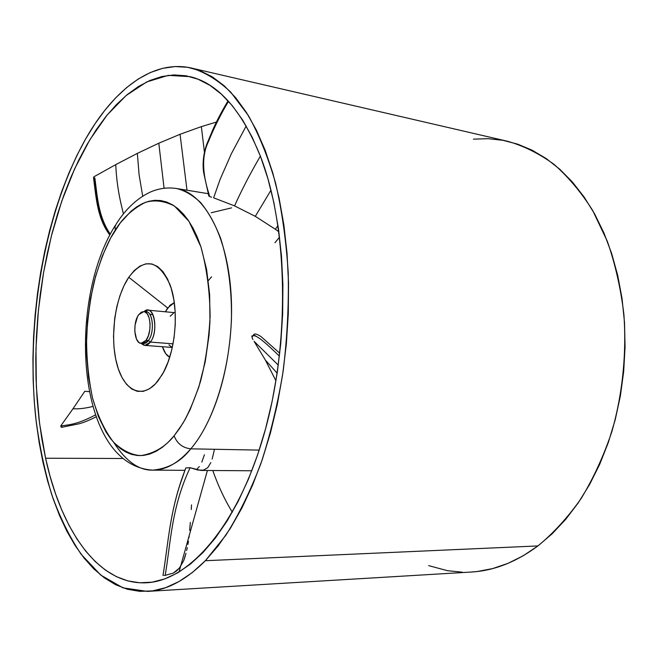 <?xml version="1.0" encoding="UTF-8"?>
<svg xmlns="http://www.w3.org/2000/svg" width="658" height="658" viewBox="0 0 658 658"><rect width="100%" height="100%" fill="white"/><g stroke="black" fill="none" stroke-linecap="round" stroke-linejoin="round"><path stroke-width="0.99" d="M471.177 572.041L477.404 571.489L492.686 568.578L507.992 563.363L523.143 555.813L537.94 545.934L205.354 560.715C185.918 580.192 166.614 590.423 147.441 591.394L122.988 587.857L100.707 575.051L81.156 554.291C69.575 537.035 59.73 517.032 51.62 494.273C44.53 470.338 39.241 444.882 35.771 417.896C25.744 322.412 44.185 212.904 85.614 138.986L76.928 155.403L68.958 172.931L61.729 191.429L55.264 210.749L49.597 230.761L44.728 251.34L40.681 272.371L37.465 293.723L35.096 315.272L33.574 336.921L32.925 358.536L33.147 380.011L34.249 401.216L36.239 422.033L39.126 442.332L42.902 461.99L47.573 480.858L53.133 498.789L59.582 515.642L66.902 531.253L75.078 545.457L84.076 558.083L93.864 568.956L104.4 577.897L115.627 584.723L127.463 589.272L139.825 591.378L152.607 590.876L165.701 587.652L178.96 581.582L192.235 572.616L205.354 560.715L218.152 545.893L230.423 528.234L241.98 507.869L252.631 484.995L262.188 459.876L270.479 432.816L277.347 404.201L282.669 374.443L286.345 344.002L288.311 313.348L288.533 282.956L287.036 253.305L283.853 224.822L279.066 197.935L272.799 172.98L265.166 150.279L256.34 130.07L246.47 112.526L235.737 97.787L224.32 85.894L212.378 76.879L200.09 70.702L187.596 67.297L175.044 66.557L162.575 68.358L150.295 72.553L138.312 78.985L126.714 87.506L115.586 97.927L104.984 110.092L94.982 123.836L85.614 138.986C113.48 89.924 152.401 59.13 191.56 68.078C205.099 72.24 218.16 80.268 230.752 92.161L248.288 115.438C258.981 134.561 268.086 157.13 275.587 183.146C281.986 210.864 286.189 240.721 288.212 272.716C288.878 305.427 287.184 338.311 283.121 371.383C277.75 403.938 270.348 434.642 260.93 463.495C250.525 490.761 238.829 514.688 225.834 535.267L205.354 560.715L537.94 545.934C553.526 533.087 567.92 517.303 581.113 498.583C593.384 478.35 603.633 456.043 611.858 431.656C622.542 394.027 626.687 353.609 623.874 314.269C620.774 288.434 615.271 264.138 607.359 241.371L592.685 210.478C581.121 192.161 568.175 176.747 553.855 164.229C539.001 153.487 523.595 145.846 507.631 141.297L191.667 68.111M45.583 458.231L39.529 423.209L36.33 386.427L35.968 348.625L38.378 310.51L43.527 272.774L51.34 236.107L61.729 201.225L74.584 168.892L89.759 139.907L107.04 115.134L126.155 95.492L146.734 81.929L168.284 75.366L190.203 76.673C218.259 83.476 241.725 110.141 260.601 156.694C288.007 227.405 290.343 342.481 264.179 433.803C238.056 525.323 189.685 580.093 147.548 582.7C98.856 586.196 61.219 530.603 45.583 458.231L122.561 458.494L45.583 458.231L41.882 439.149L39.061 419.426L37.111 399.192L36.026 378.572L35.795 357.689L36.429 336.657L37.901 315.593L40.204 294.62L43.346 273.851L47.294 253.404L52.04 233.393L57.567 213.949L63.867 195.187L70.916 177.241L78.68 160.256L87.136 144.357L96.249 129.708L105.979 116.441L116.277 104.729L127.084 94.719L138.336 86.576L149.942 80.465L161.827 76.525L173.893 74.922L186.008 75.777L198.058 79.215L209.902 85.326L221.392 94.168L232.373 105.765L242.679 120.11L252.137 137.127L260.601 156.694L267.896 178.631L273.892 202.713L278.449 228.639L281.484 256.077L282.899 284.626L282.669 313.866L280.777 343.361L277.248 372.658L272.141 401.298L265.552 428.851L257.599 454.933L248.436 479.172L238.212 501.273L227.117 520.971L215.331 538.096L203.026 552.498L190.392 564.112L177.594 572.904L164.804 578.9L152.162 582.165L139.8 582.791L127.833 580.899L116.359 576.63L105.477 570.141L95.245 561.595L85.721 551.157L76.97 539.009L69.008 525.306L61.868 510.221L55.576 493.911L50.148 476.532L45.583 458.231M190.787 448.838C205.814 431.64 228.063 389.158 231.419 320.479C232.019 290.795 228.449 263.48 220.701 238.517C214.895 223.621 208.142 211.58 200.451 202.393C192.506 195.015 184.528 190.392 176.5 188.509C203.404 192.457 227.24 234.273 231.032 293.361C234.939 352.359 217.247 418.233 190.787 448.838L259.211 450.105L190.787 448.838C178.326 463.109 165.651 470.207 152.763 470.125C168.3 468.677 180.975 461.579 190.787 448.838C182.694 447.909 177.134 443.566 174.115 435.81C177.134 443.566 182.694 447.909 190.787 448.838M116.417 223.679L115.027 226.533L115.282 230.094C122.478 218.234 132.464 209.014 145.237 202.409C154.359 199.629 164.056 200.805 174.345 205.954L188.969 221.335L200.937 246.882C206.859 268.522 209.91 291.856 210.099 316.893C208.66 341.173 205.411 362.871 200.345 381.977C194.809 398.954 188.978 412.739 182.866 423.349L174.115 435.81L179.79 428.161L185.161 419.385L190.162 409.547L198.79 387.134L205.206 361.9L209.055 335.029L209.96 321.392L209.647 294.529L206.571 269.303L200.937 246.882L197.26 237.036L193.074 228.236L188.443 220.553L183.417 214.056L178.071 208.783L172.462 204.77L166.655 202.022L160.716 200.542L154.712 200.312L148.683 201.307L142.712 203.47L136.831 206.776L131.107 211.152L120.291 222.881L110.585 238.097L102.261 256.184L95.542 276.5L90.59 298.387L87.539 321.153L86.453 344.142L86.667 355.509L88.608 377.544L92.539 398.09L98.387 416.465L106.037 432.01L110.478 438.508L115.29 444.068L120.439 448.616L125.892 452.071L131.6 454.398L137.514 455.525L143.584 455.418L149.744 454.053L155.946 451.396L162.123 447.465L168.201 442.258L174.115 435.81C165.364 446.782 154.326 453.387 140.993 455.616C131.839 455.122 122.725 450.697 113.661 442.34C105.041 431.294 98.001 416.547 92.539 398.09C88.402 378.169 86.42 357.623 86.593 336.468C87.876 316.037 90.459 297.556 94.341 281.032C100.896 258.314 107.879 241.338 115.282 230.094L115.027 226.533L116.417 223.679M167.667 307.952L165.355 311.793L170.142 305.139L174.296 302.664L167.667 307.952L128.771 277.273L167.667 307.952M162.411 346.708C164.097 352.055 166.523 355.55 169.698 357.204L165.717 353.659L162.411 346.708M158.29 380.489C143.041 400.434 123.943 391.378 116.885 364.129C109.615 337.126 114.936 297.737 128.771 277.273C144.283 257.204 157.936 259.474 169.739 284.067C179.585 308.52 175.892 352.351 162.098 374.797L155.444 383.844L149.481 388.804L143.362 391.321L137.333 391.337L131.625 388.927L126.451 384.231L121.969 377.478L118.341 368.949L115.676 358.98L114.048 347.942L113.505 336.205L114.731 318.192L116.869 306.505L119.995 295.532L124.008 285.671L128.771 277.273L134.142 270.652L139.932 266.103L145.936 263.825L151.932 263.973L157.69 266.597L162.97 271.655L167.543 278.992L171.203 288.352L173.786 299.382L175.16 311.629L175.258 324.567L174.066 337.644L171.631 350.286L168.078 361.958L163.562 372.157L158.29 380.489M150.402 342.094L173.038 343.83L150.402 342.094C159.359 330.875 153.33 302.614 144.077 311.571L147.902 310.157C155.592 310.033 157.476 333.326 150.402 342.094L148.412 340.531L150.402 342.094L144.933 345.409L141.396 343.369C144.267 346.445 147.269 346.026 150.402 342.094M152.878 314.623L149.827 314.343L152.878 314.623M144.966 311.851C152.524 309.26 155.321 331.928 148.412 340.531C154.762 332.619 153.075 311.653 146.158 311.769L143.839 311.555M146.043 340.351L148.412 340.531L146.043 340.351L143.156 342.933L140.179 343.147L138.797 342.341L136.494 339.092L134.8 331.188L135.071 325.052L137.481 316.778L138.715 314.697L143.806 311.547C150.707 311.44 152.385 332.422 146.043 340.351L141.125 343.344C134.174 343.443 132.488 322.765 138.715 314.697L141.552 312.032L144.53 311.695L147.203 313.759L149.152 317.946L150.065 323.613L149.785 329.88L148.371 335.761L146.043 340.351M253.404 335.037L255.238 335.588M252.195 335.703L251.726 336.287L252.195 335.703M252.902 339.544L252.03 337.48C253.05 331.015 266.251 343.46 279.436 356.142C266.251 343.46 253.05 331.015 252.03 337.48L252.902 339.544M265.437 360.181L254.078 341.313L265.437 360.181L277.166 373.168L265.437 360.181L275.151 379.23L265.437 360.181M275.941 380.949L275.151 379.23L275.941 380.949M211.621 197.178L209.614 196.536L208.841 193.51C202.055 172.404 201.907 155.14 208.389 141.709C214.039 127.693 220.743 114.221 228.507 101.291C220.743 114.221 214.039 127.693 208.389 141.709C201.907 155.14 202.055 172.404 208.841 193.51L209.614 196.536L211.621 197.178M234.552 205.888L213.628 197.828L234.552 205.888C241.749 189.849 250.361 173.26 260.387 156.127C250.361 173.26 241.749 189.849 234.552 205.888L255.296 216.342L234.552 205.888M275.389 229.255L255.296 216.342L270.997 190.17L255.296 216.342L275.389 229.255L277.989 225.488L275.389 229.255L278.893 231.838L275.389 229.255M232.323 512.22C224.617 499.611 218.111 485.703 212.781 470.511C218.111 485.703 224.617 499.611 232.323 512.22M211.555 276.829L208.315 280.588M186.017 467.937L189.989 467.682L200.929 470.437L251.833 470.766M278.309 365.149L254.078 341.313L278.309 365.149M164.41 575.413L163.998 575.429L164.41 575.413M185.984 553.312L183.689 560.715L179.247 568.257L173.268 573.11L165.191 575.363C170.833 542.282 171.376 507.367 190.113 467.731L186.313 467.879M187.291 547.588L186.633 550.524M188.484 541.23L187.925 544.495M190.335 522.46L189.66 530.397M191.494 504.892L191.305 509.522M197.26 468.767L199.333 466.547M201.825 462.08L204.424 454.768M185.688 468.068L180.177 484.107C169.155 517.838 167.806 546.831 162.987 575.446C168.333 543.187 169.682 510.09 184.758 470.873L180.177 484.107M185.721 468.126L184.758 470.873L185.721 468.126M214.352 449.858L212.156 459.037M210.84 462.59L207.739 467.706L203.421 470.174L198.025 470.075L190.113 467.731C171.376 507.367 170.833 542.282 165.191 575.363L173.268 573.11L176.484 571.021L179.247 568.257L183.689 560.715L185.301 555.944M188.945 537.783L189.142 535.982M246.215 125.974L231.394 153.676L220.175 179.206L213.628 197.828L220.175 179.206L231.394 153.676L246.215 125.974M141.157 343.344L143.485 343.525L148.412 340.531C146.438 343.131 144.406 344.035 142.317 343.237M168.942 344.891L171.944 347.276M173.375 313.307L170.159 316.21M84.8 391.296L72.997 408.741L84.8 391.296L89.348 391.642L84.8 391.296M60.742 425.956L72.997 408.741C78.598 409.136 85.211 408.371 92.819 406.447C85.211 408.371 78.598 409.136 72.997 408.741L60.742 425.956C70.118 424.673 78.138 424.089 95.426 414.935C78.138 424.089 70.118 424.673 60.742 425.956M61.729 427.322L60.906 426.886L62.288 427.009M201.356 126.624L216.449 122.043L201.356 126.624L180.053 134.281L201.356 126.624L204.399 151.932L201.356 126.624M158.8 143.214L180.053 134.281L158.8 143.214L137.349 153.38L158.8 143.214L164.081 188.254L158.8 143.214M115.759 164.623L137.349 153.38L115.759 164.623C116.376 179.116 118.415 193.411 121.894 207.5L123.416 213.924L121.894 207.5C118.415 193.411 116.376 179.116 115.759 164.623L93.864 176.821L115.759 164.623M93.518 177.619L93.518 177.627C96.29 199.004 97.384 218.415 109.82 235.029M142.712 196.158L139.118 174.946L137.349 153.38L139.118 174.946L142.712 196.158M186.995 190.22L180.053 134.281L186.995 190.22M211.202 212.74L231.632 207.862M110.157 234.38C97.129 216.729 96.586 196.273 93.864 176.821C96.586 196.273 97.129 216.729 110.157 234.38M94.851 177.923C97.409 196.956 98.313 216.572 110.273 234.158M113.76 442.456C125.974 461.332 138.97 470.552 152.763 470.125L184.914 470.33M428.671 565.625L447.53 570.708L462.303 572.18M147.441 591.394L471.317 572.032C493.928 570.774 516.135 562.072 537.94 545.934L552.194 533.753L565.699 519.351L578.259 502.844L589.667 484.395L599.742 464.211L608.313 442.53L615.238 419.639L620.387 395.853L623.677 371.499L625.059 346.939L624.508 322.519L622.049 298.592L617.73 275.488L611.66 253.519L603.937 232.973L594.717 214.08L584.156 197.063L572.444 182.06L559.744 169.213L546.263 158.594L532.182 150.238L517.69 144.16L502.951 140.319L488.146 138.682L473.406 139.159M279.576 237.151L274.97 242.712M208.29 193.691L176.5 188.509C167.313 187.152 158.413 188.418 149.81 192.309C136.88 198.593 125.736 209.055 116.4 223.695M147.902 310.157L175.217 312.714M253.536 335.012C254.136 333.31 256.579 333.795 260.856 336.46L279.773 353.239M207.41 470.478L179.009 572.073M208.866 196.133L204.013 174.255C202.705 168.67 202.22 156.686 206.842 144.044L211.613 132.645C215.224 123.778 220.71 113.168 228.063 100.806M144.933 345.409L172.297 347.449M96.093 416.859C84.01 422.864 80.21 423.333 79.092 423.793L61.704 427.322M115.405 225.258C67.141 301.051 75.629 465.535 152.763 470.125"/></g></svg>
